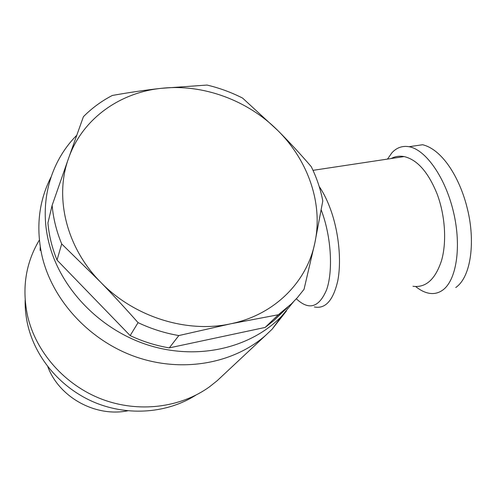 <?xml version="1.0" encoding="UTF-8"?>
<svg xmlns="http://www.w3.org/2000/svg" width="497" height="497" viewBox="0 0 497 497"><rect width="100%" height="100%" fill="white"/><g stroke="black" fill="none" stroke-linecap="round" stroke-linejoin="round"><path stroke-width="0.75" d="M391.151 158.537C395.165 156.375 399.489 155.723 404.123 156.58C417.281 159.674 428.29 172.167 437.143 194.047C445.157 215.375 446.846 241.697 441.628 260.26C435.465 279.264 425.923 287.949 413.007 286.303M51.023 177.062C38.698 201.335 35.741 227.843 42.164 256.582C52.775 301.107 90.355 341.414 136.781 357.219C183.256 372.986 233.801 363.319 265.566 335.432L272.145 329.188L286.44 310.967M76.724 135.302L75.985 136.06C50.29 162.302 38.928 202.422 48.7 241.989C59.926 288.627 100.649 330.667 149.864 345.608C199.129 360.555 251.258 347.602 281.619 316.254L293.379 301.921M40.686 249.55L40.089 250.469L40.238 246.879M25.154 300.157C24.987 308.382 25.844 316.608 27.726 324.821C35.492 358.511 61.572 388.816 95.238 402.688C128.965 416.474 167.719 413.044 195.868 395.146M39.356 240.032C25.67 262.956 21.744 288.272 27.577 315.968C35.977 352.404 64.908 385.094 101.779 399.172C138.706 413.175 180.454 407.745 209.436 386.871L217.121 380.758L221.917 376.272M387.492 159.09L391.965 152.728C396.73 147.597 402.421 145.596 409.037 146.721C425.649 149.529 445.467 177.491 453.575 212.374C461.788 247.233 456.289 281.128 442.268 290.41C438.304 293.1 433.993 294.062 429.333 293.298C424.823 292.528 420.288 290.291 415.728 286.589M127.698 410.82C95.53 417.281 59.292 397.482 47.818 366.761M112.303 95.467C129.686 92.367 146.012 89.988 161.264 88.329C119.566 92.585 82.241 118.994 68.574 158.263L83.409 116.696C91.895 108.141 101.531 101.065 112.303 95.467M100.295 281.83L61.69 243.928C56.447 231.217 53.266 218.351 52.142 205.329L68.574 158.263C54.335 197.123 66.157 247.139 100.295 281.83C133.842 316.968 186.866 333.45 230.627 323.82L178.839 335.562C164.824 333.164 151.231 328.859 138.06 322.64C125.213 308.134 112.62 294.528 100.295 281.83M242.598 98.089L277.891 130.593C247.773 100.319 203.012 83.658 161.264 88.329L207.013 85.055C219.363 87.963 231.223 92.312 242.598 98.089M322.789 200.925L314.881 242.797C323.249 203.826 308.233 160.643 277.891 130.593C288.968 141.645 300.082 153.66 311.24 166.638C316.682 177.684 320.534 189.115 322.789 200.925M278.339 314.744L230.627 323.82C274.76 314.812 307.009 281.743 314.881 242.797L304.034 289.329L297.479 297.523L291.385 303.903L278.339 314.744L265.149 327.436L169.284 347.888C155.828 345.632 142.788 341.538 130.158 335.599L138.06 322.64M61.69 243.928L57.031 260.086C52.03 247.854 48.998 235.454 47.936 222.892L52.142 205.329M178.839 335.562L169.284 347.888M283.855 310.557L273.99 320.422L265.149 327.436M130.158 335.599L57.031 260.086M409.037 146.721L422.587 144.733C442.92 149.597 460.359 179.162 467.466 209.156C475.144 239.834 471.777 276.431 455.768 287.527M314.328 306.941C325.349 309.184 333.152 300.555 337.724 281.047C341.495 261.962 339.091 234.485 331.48 212.014C328.02 201.881 323.92 193.383 319.192 186.505M321.242 209.989L322.857 214.536C331.493 240.15 332.897 272.002 326.572 289.85C319.006 307.6 308.929 310.582 296.336 298.803M404.123 156.58L313.004 170.341M287.465 307.519L273.99 320.422M217.121 380.758L265.566 335.432M281.619 316.254L272.145 329.188"/></g></svg>
